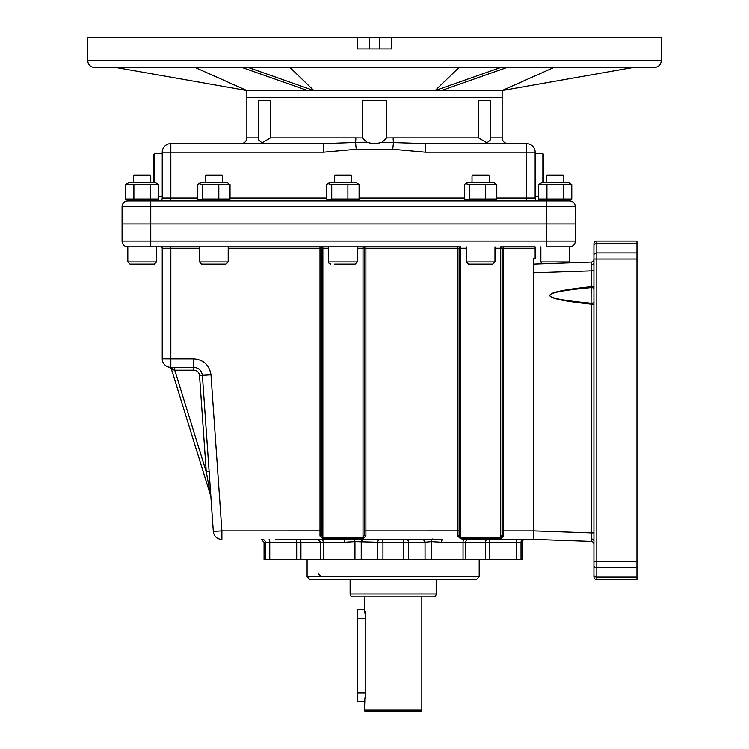 <?xml version="1.0" encoding="UTF-8"?>
<svg xmlns="http://www.w3.org/2000/svg" width="749" height="749" viewBox="0 0 749 749"><rect width="100%" height="100%" fill="white"/><g stroke="black" fill="none" stroke-linecap="round" stroke-linejoin="round"><path stroke-width="1.12" d="M464.605 539.439L468.546 539.439A2.865 2.865 0 0 0 465.681 542.304L463.051 542.304A2.865 1.554 90 0 1 464.605 539.439L533.7 539.439L533.7 530.91L591.176 532.923L591.176 304.178C536.125 298.317 536.125 292.475 591.176 286.652L591.176 262.056A2.865 2.865 0 0 0 593.938 259.191M523.879 539.439L517.128 539.439L523.879 539.439A2.865 2.846 90 0 0 521.032 542.304L521.032 559.522L320.609 559.522L320.609 542.304L300.929 542.304L300.929 559.522L264.06 559.522L264.06 542.304L261.195 539.439M521.032 559.522L522.231 559.522L522.231 542.304A2.865 2.865 0 0 1 525.096 539.439M466.29 248.275L459.118 248.284L459.118 535.189L459.118 248.284A1.432 1.432 0 0 1 460.551 246.852L127.807 246.852A5.739 5.739 0 0 1 122.068 241.112L122.068 223.904L575.298 223.904L575.298 241.112A5.739 5.739 0 0 1 569.558 246.852L546.611 246.852L546.611 206.696L150.755 206.696L150.755 223.904L575.298 223.904L575.298 206.696L546.611 206.696L546.611 200.957L569.558 200.957A5.739 5.739 0 0 1 575.298 206.696M479.201 576.73L476.336 579.595L309.955 579.595L307.09 576.73L479.201 576.73L479.201 559.522M307.09 576.73L307.09 559.522M462.086 539.439L533.7 539.439L591.176 541.443L533.7 539.439M462.882 539.439L488.076 539.439A2.865 2.715 90 0 0 485.361 542.304L465.681 542.304L465.681 559.522M535.132 258.321L535.132 248.275L503.581 248.275L503.581 530.91L533.7 530.91L533.7 258.321L535.132 258.321M457.686 536.059L457.686 248.275L459.118 248.284A1.432 1.432 0 0 1 460.551 246.852L460.551 537.445L459.118 535.189A1.432 0.871 180 0 1 457.686 536.059L460.551 538.746L500.716 538.746L503.581 536.059A1.432 0.871 180 0 1 502.148 535.189L500.716 537.445L500.716 248.275L502.148 248.284L502.148 535.189L502.148 248.284L503.581 248.275L503.581 246.852L535.132 246.852L535.132 248.275M377.758 559.522L377.758 542.304L354.951 541.677L344.69 542.304A2.865 1.077 90 0 0 343.613 539.439L275.819 539.439M295.331 539.439L318.568 539.439M328.605 248.275L322.866 248.275L322.866 537.445L321.433 535.189L321.433 248.284L321.433 535.189A1.432 0.871 180 0 1 320.001 536.059L322.866 538.746L363.022 538.746L365.896 536.059A1.432 0.871 180 0 1 364.463 535.189L364.463 248.284L364.463 535.189L363.022 537.445L363.022 248.275L357.292 248.275M343.613 539.439L442.678 539.439A2.865 1.077 90 0 0 441.601 542.304L431.34 541.677L425.048 542.285A2.865 2.294 85.4 0 0 422.754 539.42M403.346 559.522L403.346 542.304L382.945 542.304L382.645 539.439L422.239 539.439A2.865 2.294 90 0 1 424.533 542.304L408.533 542.304L408.533 559.522M199.524 248.275L170.838 248.275L170.838 358.799L193.804 358.799L193.804 367.328C198.719 367.787 201.584 370.455 202.389 375.333L213.306 531.434L202.389 375.333C201.584 370.455 198.719 367.787 193.804 367.328L170.838 367.328L174.732 367.328L174.732 370.193L171.399 369.135L210.759 496.091L171.399 369.135L172.607 369.65A2.865 1.807 90 0 0 170.838 367.328L169.611 367.244M193.804 358.799C203.644 359.726 209.364 365.063 210.975 374.809L202.389 375.333A8.604 8.604 0 0 0 202.38 375.221A8.604 8.604 0 0 1 202.389 375.333L210.881 496.746A2.865 2.865 0 0 0 210.759 496.091L171.399 369.135L172.607 369.65M320.609 559.522L300.929 559.522M170.838 367.328A8.604 8.604 0 0 1 162.233 358.724A8.604 8.604 0 0 0 170.838 367.328L170.838 358.799L162.233 358.724L162.233 248.284A1.432 1.432 0 0 0 160.792 246.852L320.001 246.852L320.001 248.275L228.202 248.275M320.001 536.059L320.001 248.275L321.433 248.284A1.432 1.432 0 0 1 322.866 246.852L322.866 248.275L321.433 248.284A1.432 1.432 0 0 1 322.866 246.852L363.022 246.852A1.432 1.432 0 0 1 364.463 248.284L363.022 248.275L363.022 246.852M364.463 248.284L365.896 248.275L365.896 246.852L457.686 246.852L457.686 248.275L365.896 248.275L365.896 530.91L459.118 530.901M535.132 246.852L500.716 246.852A1.432 1.432 0 0 1 502.148 248.284M540.872 246.852L540.872 261.907L569.558 261.907L569.362 262.815L591.176 262.056L533.7 264.06L533.7 258.321M127.826 246.852L127.807 246.852A5.739 5.739 0 0 1 122.068 241.112L150.755 241.112L150.755 223.904L122.068 223.904L122.068 206.696L122.068 223.904M209.13 471.73L206.265 471.926L210.759 496.091L171.399 369.135A2.865 2.865 0 0 0 169.218 367.179A2.865 2.865 0 0 0 169.199 367.169A8.604 8.604 0 0 1 162.233 358.724A8.604 8.604 0 0 0 169.199 367.169M170.838 246.852L170.838 248.275L162.233 248.284M210.975 374.809L221.891 530.91L213.306 531.434A8.604 8.604 0 0 0 221.891 539.439L221.891 530.91L321.433 530.901M431.34 559.522L431.34 541.677A2.865 0.843 96.1 0 1 432.182 538.971M361.758 542.304A2.865 2.294 90 0 1 364.051 539.439M361.243 559.522L361.243 542.285A2.865 2.294 94.6 0 1 363.537 539.42M354.951 559.522L354.951 541.677A2.865 0.843 83.9 0 0 354.108 538.971M193.804 367.328A8.604 8.604 0 0 1 193.925 367.328A8.604 8.604 0 0 0 193.804 367.328L193.804 370.193L174.732 370.193L206.265 471.926L199.524 375.53A5.739 5.739 0 0 0 193.804 370.193M158.713 184.497L155.418 182.597L128.884 182.597L125.589 184.497L158.713 184.497L158.713 199.056L155.418 200.957L158.713 199.056L125.589 199.056L128.884 200.957M125.589 184.497L125.589 199.056M133.874 184.497L133.874 199.056M150.427 184.497L150.427 199.056M568.482 200.957L571.777 199.056L538.653 199.056L541.948 200.957L538.653 199.056L538.653 184.497L571.777 184.497L571.777 199.056L568.482 200.957M538.653 184.497L541.948 182.597L568.482 182.597L571.777 184.497M546.939 184.497L546.939 199.056M563.501 184.497L563.501 199.056M133.547 175.856L134.258 175.135L150.043 175.135L150.755 175.856L133.547 175.856L133.547 182.597M154.341 264.06L129.961 264.06L127.807 261.907L156.494 261.907L154.341 264.06M575.298 241.112L150.755 241.112L150.755 246.852L156.494 246.852L156.494 261.907M546.611 175.856L547.332 175.135L563.108 175.135L563.819 175.856L546.611 175.856L546.611 182.597M569.549 246.852L569.558 261.907L569.558 246.852M228.894 199.936L230.027 199.056L202.651 199.056L198.831 199.936L197.699 199.056L197.699 184.497L198.831 183.617L202.651 184.497L202.651 199.056L198.831 199.936L197.699 199.056L197.699 184.497L198.831 183.617L202.651 184.497L230.027 184.497L230.027 199.056L202.651 199.056L202.651 184.497L218.811 184.497L218.811 199.056L218.811 184.497L230.027 184.497L230.027 199.056L227.134 200.957L228.894 199.936M217.828 182.597L227.134 182.597L228.894 183.617L227.134 182.597L200.601 182.597L217.828 182.597M356.215 200.957L359.108 199.056L331.732 199.056L327.912 199.936L326.789 199.056L326.789 184.497L327.912 183.617L331.732 184.497L331.732 199.056M327.912 183.617L329.682 182.597L356.215 182.597L359.108 184.497L359.108 199.056M331.732 184.497L359.108 184.497M347.901 184.497L347.901 199.056M217.266 175.135L221.751 175.135L222.472 175.856L205.254 175.856L205.254 182.597L205.254 175.856L222.472 175.856L222.472 182.597L222.472 175.856L221.751 175.135L205.975 175.135L217.266 175.135M226.058 264.06L201.668 264.06L226.058 264.06L228.202 261.907L226.058 264.06M218.549 264.06L210.291 264.06L218.549 264.06M334.344 175.856L335.056 175.135L350.832 175.135L351.553 175.856L334.344 175.856L334.344 182.597M328.605 246.852L328.605 261.907L357.292 261.907L355.138 264.06L334.691 264.06M493.9 200.957L496.793 199.056L469.426 199.056L465.606 199.936L464.474 199.056L464.474 184.497L465.606 183.617L469.426 184.497L469.426 199.056M465.606 183.617L467.367 182.597L493.9 182.597L496.793 184.497L496.793 199.056M469.426 184.497L496.793 184.497M485.586 184.497L485.586 199.056M199.524 246.852L199.524 261.907L199.524 246.852L228.202 246.852L228.202 261.907L220.047 261.907L228.202 261.907L228.202 246.852M472.029 175.856L472.75 175.135L488.526 175.135L489.237 175.856L472.029 175.856L472.029 182.597M466.29 246.852L466.29 261.907L494.977 261.907L492.823 264.06L468.443 264.06L488.891 264.06M153.629 182.597L153.629 154.481L154.481 153.629L154.481 182.597M542.885 182.597L542.885 153.629L543.746 154.481L543.746 182.597M364.463 609.714L365.784 618.328L365.784 692.909L364.463 701.513L357.292 701.513L357.292 609.714L364.463 609.714L364.463 596.813M365.718 616.408L365.606 615.219M365.109 612.233L364.894 611.296M364.857 700.081L364.463 710.118A1.432 1.432 0 0 0 365.896 711.55L420.395 711.55A1.432 1.432 0 0 0 421.827 710.118L421.827 596.813M350.12 579.595L350.12 593.938A2.865 2.865 0 0 0 352.985 596.813L433.306 596.813A2.865 2.865 0 0 0 436.171 593.938L436.171 579.595M502.148 90.582L502.148 97.688L246.852 97.688L502.148 97.688L502.148 137.844C502.485 141.336 504.405 143.246 507.888 143.583M270.492 100.553L270.492 137.844L261.991 142.806L258.396 139.707L258.396 100.553L270.492 100.553M159.359 200.957A2.865 2.865 0 0 0 162.233 198.082A2.865 2.865 0 0 1 159.359 200.957A2.865 2.865 0 0 0 162.233 198.082L162.233 152.187A8.604 8.604 0 0 1 170.838 143.583L323.727 143.583L355.503 142.413A5.739 0.843 90 0 0 355.831 137.844L362.413 137.91L362.413 100.553L386.587 100.553L386.587 137.91L382.065 142.16L425.273 143.583L526.528 143.583A8.604 8.604 0 0 1 535.132 152.187L535.132 198.082A2.865 2.865 0 0 0 538.007 200.957M386.587 137.91L393.169 137.844A5.739 0.843 -90 0 0 393.497 142.413L392.738 149.248L356.262 149.248L323.727 152.187L323.727 143.583M150.755 200.957L150.755 206.696L122.068 206.696A5.739 5.739 0 0 1 127.807 200.957L546.611 200.957M425.273 143.583L425.273 152.187L392.738 149.248M478.508 137.844L478.508 100.553L490.604 100.553L490.604 139.707L487.019 142.806L478.508 137.844L393.169 137.844M356.262 149.248L355.503 142.413L366.935 142.16L362.413 137.91M366.935 142.16C371.953 143.892 377 143.892 382.065 142.16M496.793 198.082L526.528 198.082L526.528 143.583A8.604 8.604 0 0 1 535.132 152.187L425.273 152.187M323.727 152.187L162.233 152.187A8.604 8.604 0 0 1 170.838 143.583L170.838 198.082L197.699 198.082M122.068 206.696A5.739 5.739 0 0 1 127.807 200.957A5.739 5.739 0 0 0 122.068 206.696M591.214 266.354L591.204 266.934M593.938 532.942L591.176 532.923L591.214 538.952A2.865 2.041 180 0 1 593.938 540.993M593.938 288.534A2.865 0.946 0 0 0 591.073 287.588C562.939 290.191 549.204 292.868 549.85 295.612C550.674 298.224 564.418 300.761 591.073 303.233L591.176 286.652L593.938 286.68M636.968 561.694L636.968 579.595L596.813 579.595A2.865 2.865 0 0 1 593.938 576.73L593.938 243.987A2.865 2.865 0 0 1 596.813 241.112L636.968 241.112L636.968 259.023L596.813 259.023L596.813 561.694L636.968 561.694L636.968 259.023M597.59 579.595L636.968 579.595M636.968 243.631L596.813 243.631A2.865 2.032 180 0 0 593.938 245.663L593.938 259.023L596.813 259.023L596.813 252.937L636.968 252.937M533.7 264.06L541.948 263.77L541.255 263.133M593.938 544.317A2.865 2.865 0 0 0 591.176 541.443L591.214 538.952M593.938 304.206L591.176 304.178L591.073 303.233A2.865 0.899 0 0 0 593.938 302.343M593.938 270.754L533.7 272.739M593.938 243.987A2.865 2.865 0 0 1 596.813 241.112A2.865 2.865 0 0 0 593.938 243.987A2.865 2.865 0 0 1 596.813 241.112L596.813 252.937A2.865 2.032 180 0 0 593.938 254.969M467.938 60.407L463.004 60.397M195.32 67.569L246.898 90.592L116.338 67.569L94.823 67.569L654.177 67.569C658.54 67.148 660.927 64.751 661.348 60.397L661.348 37.45L391.708 37.45L391.708 48.928L357.292 48.928L357.292 37.45L87.652 37.45L87.652 60.397L661.348 60.397M246.898 90.554L307.502 90.554M553.68 67.569L502.102 90.592L632.662 67.569L569.034 67.569M441.498 90.554L502.102 90.554M369.538 48.928L369.538 37.45L357.292 37.45M369.538 37.45L391.708 37.45M506.689 67.569L441.404 90.592L307.596 90.592L242.311 67.569M290.106 67.569L313.812 90.554M458.894 67.569L435.188 90.554M379.462 48.928L379.462 37.45M500.482 67.569L435.197 90.592M248.518 67.569L313.803 90.592M522.231 542.304L489.603 542.304L489.603 559.522M502.148 530.901L503.581 530.91L503.581 536.059M364.463 530.901L365.896 530.91L365.896 536.059M516.538 559.522L516.538 542.304A2.865 0.59 90 0 1 517.128 539.439M485.361 559.522L485.361 542.304L489.603 542.304A2.865 0.59 90 0 1 490.192 539.439M463.051 559.522L463.051 542.304L441.601 542.304M425.048 559.522L425.048 542.285L424.533 542.304M380.052 539.439A2.865 2.294 90 0 0 377.758 542.304L382.945 542.304L382.945 559.522M344.69 542.304L323.24 542.304L323.24 559.522M296.688 559.522L296.688 542.304L269.752 542.304L269.752 559.522M265.249 559.522L265.249 542.304L264.06 542.304M127.826 261.907L127.807 246.852A5.739 5.739 0 0 1 122.068 241.112M269.163 539.439A2.865 0.59 -90 0 1 269.752 542.304L265.249 542.304A2.865 2.846 -90 0 0 262.412 539.439M298.214 539.439A2.865 2.715 -90 0 1 300.929 542.304L296.688 542.304A2.865 0.59 -90 0 0 296.098 539.439M321.686 539.439A2.865 1.554 90 0 1 323.24 542.304L320.609 542.304L317.745 539.439M406.239 539.439A2.865 2.294 90 0 1 408.533 542.304L403.346 542.304L403.645 539.439M322.866 538.746L322.866 537.445L363.022 537.445L363.022 538.746M500.716 246.852L500.716 248.275L494.977 248.275M460.551 538.746L460.551 537.445L500.716 537.445L500.716 538.746M202.389 375.333L199.524 375.53M199.524 261.907L220.047 261.907L199.524 261.907L201.668 264.06L199.524 261.907M364.463 710.118L421.827 710.118M350.12 593.938L436.171 593.938M357.292 692.909L365.784 692.909M357.292 618.328L365.784 618.328M246.852 90.582L246.852 137.844L258.396 137.844M270.492 137.844L355.831 137.844M230.027 198.082L326.789 198.082M359.108 198.082L464.474 198.082M490.604 137.844L502.148 137.844M526.528 200.957L526.528 198.082L535.132 198.082M162.233 198.082L170.838 198.082L170.838 200.957M526.528 143.583A8.604 8.604 0 0 1 535.132 152.187M162.233 152.187A8.604 8.604 0 0 1 170.838 143.583M591.214 264.603A2.865 2.022 180 0 0 593.938 262.581M636.968 567.779L596.813 567.779L596.813 577.076L636.968 577.076M593.938 561.694L596.813 561.694L596.813 567.779A2.865 2.032 180 0 1 593.938 565.748M593.938 575.054A2.865 2.032 180 0 0 596.813 577.076L596.813 579.595M150.755 175.856L150.755 182.597M127.807 246.852L127.807 261.907L129.961 264.06M563.819 175.856L563.819 182.597M540.872 261.907L541.948 263.77M200.601 182.597L198.841 183.608L200.601 182.597M200.601 200.957L198.841 199.936L200.601 200.957M329.682 200.957L327.912 199.936M205.975 175.135L205.254 175.856L205.975 175.135M351.553 175.856L351.553 182.597M357.292 246.852L357.292 261.907M328.605 261.907C328.118 262.553 328.839 263.264 330.758 264.06M467.367 200.957L465.606 199.936M489.237 175.856L489.237 182.597M494.977 246.852L494.977 261.907M466.29 261.907L468.443 264.06M318.568 573.865L321.433 576.73M162.233 153.629L154.481 153.629M162.233 196.65L158.713 196.65M535.132 196.65L538.653 196.65M535.132 153.629L542.885 153.629M246.852 137.844C246.515 141.336 244.595 143.246 241.112 143.583M87.652 60.397C88.073 64.751 90.46 67.148 94.823 67.569"/></g></svg>
